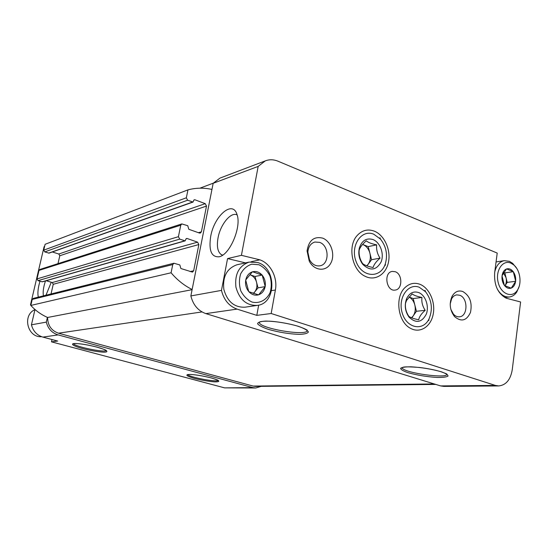 <?xml version="1.0" encoding="UTF-8"?>
<svg xmlns="http://www.w3.org/2000/svg" width="548" height="548" viewBox="0 0 548 548"><rect width="100%" height="100%" fill="white"/><g stroke="black" fill="none" stroke-linecap="round" stroke-linejoin="round"><path stroke-width="0.82" d="M245.723 280.213L245.785 279.877C246.737 275.754 248.915 273.082 252.333 271.863L252.614 271.781C256.122 270.965 259.259 272.041 262.033 275.014L262.245 275.267C264.794 278.507 265.766 282.22 265.184 286.405L265.122 286.741C264.211 290.824 262.06 293.502 258.683 294.776L258.403 294.858C254.909 295.742 251.744 294.701 248.922 291.735L248.703 291.481C246.107 288.214 245.114 284.46 245.723 280.213L248.703 291.481M258.93 264.752L251.71 264.191C246.977 265.759 243.291 268.986 240.654 273.884C238.996 279.425 239.044 285.083 240.798 290.858C243.524 296.132 247.285 299.866 252.066 302.064C259.492 303.859 266.581 300.092 270.109 292.611C271.685 287.159 271.623 281.61 269.917 275.952C267.287 270.767 263.622 267.034 258.93 264.752M262.033 275.014L252.614 271.781M265.184 286.405L262.245 275.267M258.683 294.776L265.122 286.741M248.922 291.735L258.403 294.858M252.333 271.863L245.785 279.877M502.037 275.932L502.071 275.651C502.639 272.233 504.085 270.013 506.421 269.006L506.612 268.938C509.017 268.267 511.216 269.171 513.202 271.644L513.36 271.856C515.189 274.555 515.949 277.651 515.634 281.131L515.6 281.412C515.058 284.802 513.634 287.022 511.318 288.063L511.126 288.138C508.729 288.858 506.516 287.981 504.503 285.508L504.345 285.296C502.475 282.576 501.708 279.453 502.037 275.932L504.345 285.296M510.825 263.102C502.728 259.471 495.187 270.685 498.146 282.323C500.824 294.043 512.133 298.578 517.346 290.289C522.121 283.515 520.203 270.082 513.729 264.91L510.825 263.102M513.202 271.644L506.612 268.938M515.634 281.131L513.36 271.856M511.318 288.063L515.6 281.412M504.503 285.508L511.126 288.138M506.421 269.006L502.071 275.651M374.277 231.14C367.783 228.79 362.105 230.222 357.234 235.448C347.185 246.031 352.042 270.602 365.297 276.37C375.243 281.343 386.224 274.315 388.511 261.937C390.971 249.635 384.285 235.051 374.277 231.14M419.713 284.213C414.555 282.412 409.829 283.371 405.541 287.097C394.457 296.256 397.649 322.149 410.658 328.396C420.056 333.602 430.817 326.704 433.167 314.388C435.694 302.154 429.317 287.721 419.713 284.213M395.218 271.705L392.258 271.404C383.292 272.486 386.361 291.865 395.211 290.063C402.677 289.419 402.657 274.034 395.218 271.705M462.772 291.502C458.381 290.098 454.819 291.68 452.1 296.249C449.004 303.476 449.819 310.257 454.545 316.58C461.265 322.197 466.581 320.799 470.485 312.394C472.431 302.667 469.862 295.708 462.772 291.502M322.628 238.113C313.915 236.14 308.723 240.421 307.065 250.97L309.23 261.081C314.086 270.863 325.93 272.034 330.636 263.451C335.575 255.101 331.211 241.23 322.628 238.113M250.998 261.773L259.834 259.827C270.541 263.348 277.822 277.624 275.384 290.015L271.171 313.511L495.344 385.415L498.749 385.936C506.051 385.121 510.551 379.716 512.25 369.736L520.6 301.975L506.373 298.263C497.892 293.701 493.981 285.213 494.652 272.801L497.214 253.08L277.973 161.194C273.61 159.413 269.376 159.31 265.273 160.886L220.44 177.929M259.834 259.827L241.421 255.327L258.17 166.4L265.273 160.886M258.67 305.133L256.807 315.367L271.171 313.511M256.807 315.367L237.065 309.113C229.064 306.188 223.872 299.948 221.474 290.385L190.862 295.934L213.165 183.299L219.96 178.114M498.749 385.936L443.955 386.402L440.633 385.915L205.856 313.614C198.136 310.867 193.143 304.969 190.862 295.934M210.679 236.489C208.596 250.628 211.446 257.389 219.227 256.765C229.886 254.861 241.853 226.454 236.955 214.35C232.551 199.725 214.117 216.035 210.679 236.489M241.421 255.327L227.564 258.581L221.474 290.385M258.17 166.4L213.165 183.299M46.306 322.114L31.442 324.806C33.092 331.143 36.908 335.239 42.867 337.102L57.67 341.055L51.478 341.849L224.632 387.874L255.738 387.984L252.861 387.621L58.095 334.903C51.95 332.965 48.019 328.697 46.306 322.114L47.388 317.381C41.148 314.627 35.62 310.648 30.818 305.442L32.222 299.42L33.175 298.42L173.928 263.239L179.826 264.937L180.888 268.52L192.464 272.109L193.663 270.767L198.862 244.559L53.252 284.289L51.026 293.961M307.873 253.765L307.928 251.19M261.245 386.347L255.738 387.984M30.989 304.715L30.489 304.832L44.059 246.799L44.683 246.114M34.997 309.51L31.442 324.806M44.566 246.607L44.059 246.799M51.265 282.254L45.97 295.221M38.319 297.132C37.442 293.235 37.99 287.933 39.963 281.234M435.77 384.415L255.745 386.409L253.142 386.073L58.485 333.198C51.361 330.663 47.731 325.423 47.601 317.47L47.388 317.381M52.005 339.541L51.478 341.849M30.489 304.832L30.941 304.914M192.101 289.68L47.601 317.47M192.136 289.495C184.251 285.604 177.237 280.028 171.079 272.781L30.818 305.442M171.079 272.781L172.75 264.581L173.928 263.239M193.04 202.061L49.046 253.135L44.73 251.916L43.737 250.162L45.107 244.292L187.957 189.875L186.341 197.794L187.615 200.226L193.04 202.061L193.752 200.328L194.746 199.725L205.26 203.664L206.507 206.062L201.397 231.804L200.335 233.071L199.41 233.044L188.793 229.27L187.752 225.708L181.806 223.92L180.765 225.187L178.422 236.695L179.717 239.127L185.156 240.867L185.936 239.072L186.95 238.442L197.602 242.168L198.862 244.559M197.602 242.168L52.266 282.549L53.252 284.289M52.266 282.549L46.176 280.734M185.156 240.867L42.34 281.836L38.018 280.658L37.017 278.905L39.004 270.411L39.846 269.465L181.806 223.92M57.992 263.643L59.8 255.765L58.828 254.025L52.327 251.97M187.957 189.875C195.862 187.779 203.856 187.635 211.953 189.43M319.594 242.367L314.881 242.038C310.709 243.339 308.366 246.689 307.86 252.08L309.483 259.684C312.148 264.355 315.641 266.403 319.964 265.814C329.67 264.424 329.341 245.456 319.594 242.367M450.846 309.38L453.443 314.141C455.244 316.093 457.231 316.977 459.402 316.806C467.992 316.463 468.184 297.886 459.662 295.235L456.758 294.879C454.607 295.208 452.888 296.523 451.6 298.831L450.209 303.935M43.436 295.858C42.744 291.988 43.422 287.015 45.484 280.932M237.147 214.96C231.03 211.405 220.399 224.42 218.036 237.88C216.576 246.353 217.652 251.922 221.248 254.587L222.646 255.142M227.564 258.581L245.504 262.889M34.962 309.634C21.941 315.182 27.51 337.897 41.58 336.691M33.51 315.908L32.592 319.84M237.339 264.691L236.935 264.78C226.893 268.41 222.522 276.603 223.837 289.351C227.324 301.66 234.393 307.606 245.038 307.188L257.081 305.435M257.937 262.602L249.162 262.081C238.996 265.773 234.585 274.13 235.928 287.145C239.476 299.722 246.641 305.805 257.423 305.387C276.411 303.4 276.726 268.095 257.937 262.602M516.593 268.198L512.668 263.362L509.38 261.314L504.263 260.663C499.502 261.691 496.344 265.424 494.776 271.849M497.296 289.056C500.598 294.68 504.646 297.317 509.441 296.982C512.366 296.578 514.812 294.934 516.764 292.05L519.134 286.488M503.68 272.404L504.859 272.89L513.318 271.692M504.859 272.89L507.201 282.391L515.675 281.295M507.201 282.391L504.989 285.803C506.379 283.494 506.722 280.775 506.03 277.644L503.42 272.822M255.019 276.466L256.526 282.165C255.436 278.473 253.327 276.028 250.196 274.822L255.019 276.466L262.197 275.069M258.026 287.858L254.724 291.961C256.8 289.18 257.402 285.912 256.526 282.165L258.026 287.858L265.232 286.604M253.238 293.399L254.724 291.961L253.498 293.481M372.941 239.544C380.216 242.291 384.436 253.909 381.113 261.951C376.257 270.417 370.16 271.239 362.831 264.41L362.447 263.917C359.132 259.108 358.091 253.827 359.324 248.08C361.858 240.517 366.393 237.674 372.941 239.544M373.106 267.52C368.064 266.506 364.571 265.198 362.625 263.595L362.242 262.971C359.789 258.971 358.769 254.704 359.187 250.155L359.522 249.196C360.557 246.621 362.81 243.826 366.276 240.812C368.181 242.504 371.647 243.853 376.675 244.867C376.209 249.58 377.332 253.998 380.059 258.135C376.175 261.512 373.859 264.636 373.106 267.52M373.784 234.229L380.442 239.072C386.258 246.484 387.881 254.751 385.313 263.869C380.668 278.644 362.228 277.74 356.241 261.91C349.816 246.299 361.194 228.776 373.784 234.229M362.584 244.442L363.064 244.614L362.598 244.429M363.064 244.614C366.413 246.066 368.688 248.915 369.886 253.162L368.215 246.607L363.064 244.614M371.565 259.718L369.886 253.162C370.873 257.478 370.284 261.204 368.112 264.341L371.565 259.718L380.059 258.135M366.955 265.89L368.112 264.341L366.735 265.807M368.215 246.607L376.675 244.867M418.501 292.495C425.364 294.913 429.392 306.133 426.31 314.127C421.782 322.601 416.048 323.621 409.116 317.21L408.897 316.929C405.027 311.202 404.273 305.106 406.63 298.633C409.418 293.036 413.377 290.988 418.501 292.495M418.706 319.772C413.809 318.792 410.514 317.641 408.829 316.319L408.589 315.936C406.027 311.901 405.006 307.688 405.52 303.291L406.527 300.482L412.151 293.879C413.802 295.29 417.069 296.482 421.96 297.461C421.391 301.921 422.474 306.209 425.207 310.332C421.419 313.607 419.254 316.751 418.706 319.772M419.268 287.255L425.591 291.783C431.886 300.229 433.016 309.312 428.974 319.025C422.96 331.499 406.712 328.252 402.287 313.23C397.478 298.372 407.986 282.665 419.268 287.255M408.938 297.037C411.808 298.482 413.761 301.112 414.815 304.914L413.199 298.557L408.959 297.016M416.425 311.271L414.815 304.914C415.761 309.106 415.22 312.778 413.192 315.929L416.425 311.271L425.207 310.332M411.815 317.915L413.192 315.929L411.48 317.778M413.199 298.557L421.96 297.461M441.209 371.756C431.776 369.092 421.734 367.441 411.082 366.811C405.417 366.79 401.924 367.297 400.609 368.331C400.835 369.599 403.273 371.037 407.918 372.654C416.939 375.168 426.597 376.764 436.9 377.442C442.606 377.531 446.305 377.099 447.997 376.134C448.134 374.894 445.873 373.435 441.209 371.756M298.181 326.252C287.022 323.073 276.24 321.347 265.835 321.073C260.595 321.361 257.848 322.265 257.601 323.772C258.978 325.519 262.547 327.375 268.301 329.355C278.884 332.328 289.228 333.999 299.331 334.369C304.681 334.177 307.702 333.369 308.401 331.944C307.421 330.225 304.017 328.327 298.181 326.252M237.065 309.113L205.856 313.614M495.344 385.415L440.633 385.915M58.095 334.903L42.867 337.102M252.861 387.621L224.632 387.874M211.391 377.976C203.959 376.113 197.122 374.935 190.889 374.448C184.518 374.496 185.724 375.825 194.506 378.435C201.685 380.223 208.343 381.367 214.474 381.881C221.145 381.935 220.118 380.634 211.391 377.976M97.017 347.131C88.646 345.028 81.488 343.808 75.542 343.48C69.397 343.48 73.048 345.994 82.693 348.617C90.742 350.631 97.708 351.816 103.579 352.186C109.881 352.275 106.908 349.864 97.017 347.131M434.311 383.963L253.142 386.073M201.993 311.928L58.485 333.198M172.75 264.581L32.222 299.42M193.663 270.767L190.122 271.568M186.95 238.442L186.114 238.681M184.69 240.853L41.97 281.836M179.717 239.127L38.018 280.658M178.422 236.695L37.017 278.905M180.765 225.187L39.004 270.411M201.397 231.804L198.403 232.688M206.507 206.062L59.8 255.765M205.26 203.664L58.828 254.025M194.746 199.725L193.855 200.047M192.526 202.054L48.635 253.149M187.615 200.226L44.73 251.916M186.341 197.794L43.737 250.162M73.439 343.658C74.336 346.548 105.011 352.919 106.374 350.508L106.339 350.521C105.141 350.309 108.984 350.789 96.948 347.124C88.009 344.843 80.727 343.637 75.124 343.507L73.24 343.712M187.615 374.496C188.341 376.99 216.72 382.463 218.316 380.415C217.433 380.271 219.954 380.552 211.309 377.962C202.829 375.825 195.581 374.647 189.574 374.428L187.457 374.613M259.225 322.176L259.327 322.731C261.115 328.958 308.675 336.534 307.195 330.293M402.068 367.626L402.211 368.016C404.205 372.921 447.428 378.983 446.99 374.209M271.63 290.639L275.384 290.015M213.268 183.169L199.91 188.183M259.457 322.046L259.327 322.731L259.334 322.108C260.026 321.82 260.786 321.087 269.472 321.183C275.637 321.388 288.755 323.43 297.906 326.204C308.072 329.786 305.599 329.814 306.969 329.848M402.287 367.53L401.835 368.16C401.287 368.194 401.568 367.941 402.677 367.393C403.89 366.66 409.568 366.694 419.706 367.496C427.796 368.503 434.859 369.907 440.907 371.695L446.456 373.791M309.483 259.684L309.23 261.081M307.86 252.08L307.065 250.97M453.443 314.141L454.545 316.58M451.6 298.831L452.1 296.249M222.714 255.094L221.248 254.587M236.935 264.78L249.162 262.081M504.776 297.502L509.441 296.982M496.063 261.944L504.263 260.663M513.729 264.91L512.668 263.362M517.346 290.289L516.764 292.05M362.242 262.971L362.447 263.917M359.522 249.196L359.324 248.08M380.442 239.072L379.963 237.722M385.313 263.869L385.374 265.273M408.589 315.936L408.897 316.929M406.527 300.482L406.63 298.633M425.591 291.783L424.988 290.31M428.974 319.025L428.748 320.573"/></g></svg>

